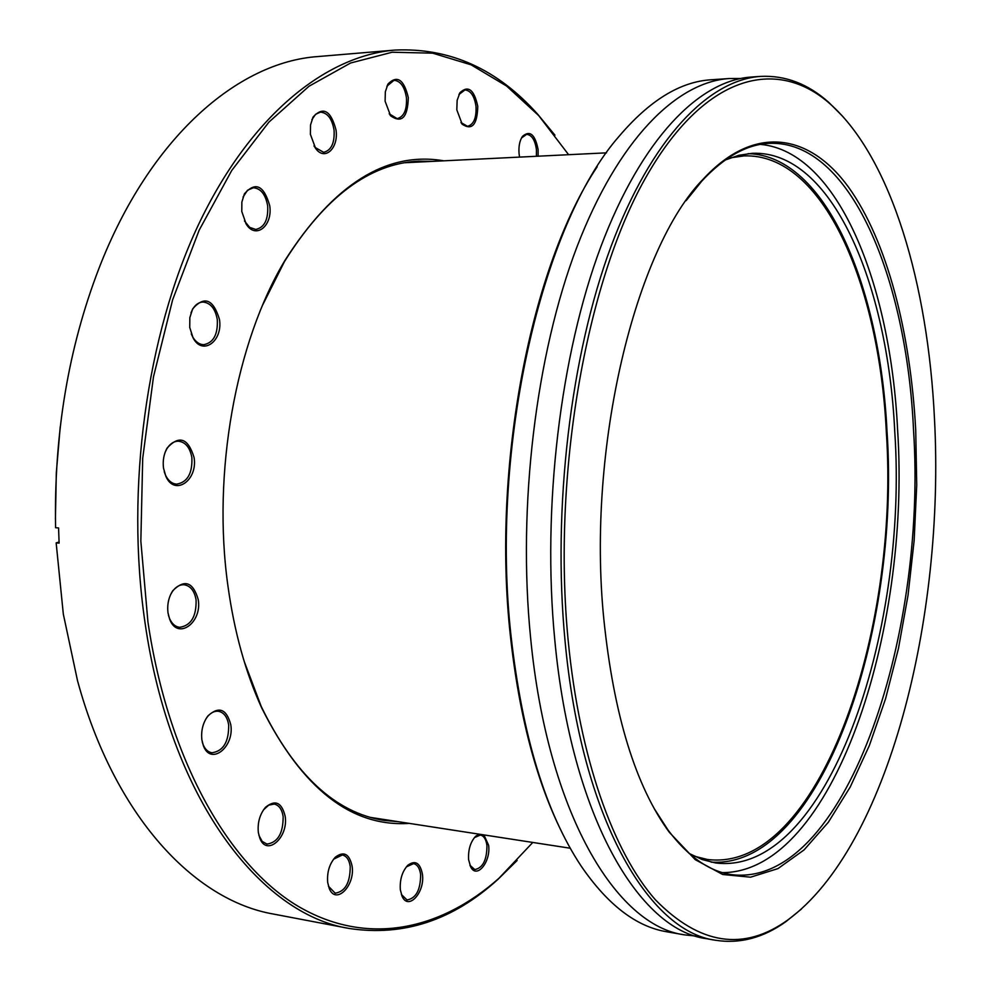 <?xml version="1.0" encoding="UTF-8"?>
<svg xmlns="http://www.w3.org/2000/svg" width="991" height="991" viewBox="0 0 991 991"><rect width="100%" height="100%" fill="white"/><g stroke="black" fill="none" stroke-linecap="round" stroke-linejoin="round"><path stroke-width="1.49" d="M409.308 823.397C351.409 827.2 302.205 788.737 261.723 707.983C245.595 672.616 234.359 632.085 227.992 586.362C211.938 473.141 235.821 341.969 285.036 260.274C333.694 184.165 386.626 151.016 443.819 160.815M432.435 161.372L418.487 161.161C369.395 163.577 324.714 197.085 284.429 261.661L262.739 304.856M568.611 154.695L538.72 115.6L506.612 86.044L471.072 64.811L432.671 53.167L392.188 52.226L350.566 63.015L309.019 86.229L268.895 122.128L231.758 170.44L199.154 230.209L172.632 299.79L153.481 376.815L142.704 458.35L140.846 541.136L147.919 621.778C168.284 759.663 228.413 864.301 297.35 905.824C366.744 947 440.574 930.252 499.006 878.224L532.786 842.449M517.153 860.448L497.866 879.438C452.986 920.292 403.461 936.644 349.278 928.48C260.15 914.47 169.944 798.238 144.959 622.237C125.349 488.575 146.643 334.921 198.101 225.477C249.843 115.984 325.469 55.781 395.025 50.07C449.765 47.58 497.333 68.986 537.717 114.275L554.935 135.16M201.879 739.881C200.913 730.701 202.944 722.687 207.999 715.824C218.924 705.988 226.505 708.912 230.754 724.582C234.731 747.103 210.637 766.154 203.366 745.628L201.879 739.881M202.263 741.974L203.093 744.563C205.087 749.369 208.036 752.107 211.913 752.776C223.309 751.166 228.896 741.887 228.673 724.929C227.311 716.914 223.879 712.356 218.342 711.253C214.428 710.857 210.786 712.702 207.416 716.778L205.831 719.032M258.341 832.477C257.425 822.617 259.815 814.23 265.477 807.331C275.201 799.39 281.754 802.338 285.135 816.175C288.753 837.321 266.728 857.004 259.828 838.237L258.341 832.477M258.862 835.264L262.132 841.359L266.938 844.084C277.814 842.511 283.215 833.32 283.141 816.534C281.989 809.3 279.016 805.15 274.222 804.073L268.734 805.138L263.519 809.833M400.339 889.856C399.67 879.698 402.16 871.485 407.834 865.242C415.291 859.866 420.147 862.851 422.414 874.198C425.139 892.173 408.54 910.84 402.185 896.508L400.339 889.856M401.355 894.464L407.028 899.964C416.047 898.366 420.58 889.893 420.63 874.533C419.738 868.178 417.384 864.536 413.569 863.619L406.347 866.865M327.687 882.51C326.894 872.328 329.421 863.904 335.268 857.252C343.766 850.811 349.377 853.771 352.102 866.146C355.274 885.694 335.949 905.204 329.322 888.654L327.687 882.51M328.442 886.214L335.169 893.201C345.178 891.603 350.195 882.708 350.219 866.506C349.216 859.816 346.602 855.976 342.378 854.973L333.546 859.222M483.918 834.905L488.625 845.286C490.954 861.873 476.77 879.314 470.7 866.952L468.619 859.742C468.049 849.844 470.403 842.016 475.68 836.243L479.074 834.162M469.895 865.217L474.776 869.578C482.84 868.005 486.891 860.015 486.94 845.596C486.123 839.377 483.93 835.859 480.375 835.029L474.379 837.63M519.569 157.098L519.061 153.593C518.516 146.445 519.643 140.71 522.455 136.386C529.888 129.957 535.103 134.367 538.113 149.604L538.113 156.194M536.416 156.268L536.453 149.79C535.115 140.09 531.833 134.937 526.642 134.342L521.489 137.984M456.814 109.84L457.148 100.314L459.96 92.671C468.21 85.028 474.144 89.586 477.773 106.334C477.278 124.742 472.088 130.713 462.215 124.247L456.814 109.84M460.939 122.537L467.492 126.315C473.661 124.668 476.498 118.078 476.027 106.52C474.454 96.053 470.762 90.528 464.915 89.933L458.932 94.541M385.103 101.206L385.338 91.767L388.014 83.975C397.18 74.833 403.944 79.391 408.317 97.651C407.673 117.52 401.789 123.59 390.627 115.836L385.103 101.206M389.178 113.792L397.143 118.623C403.919 116.876 407.028 109.939 406.459 97.836C404.675 86.75 400.525 80.903 394.009 80.296L386.899 86.205M310.394 134.342L310.542 124.94L313.131 116.938C323.252 106.148 330.895 110.521 336.036 130.056C338.711 148.402 324.689 161.36 315.646 148.452L310.394 134.342M313.986 145.912L315.027 147.424L323.636 152.304C331.254 150.459 334.735 143.113 334.078 130.267C332.121 118.796 327.587 112.763 320.465 112.132L315.609 114.275L311.892 119.676M241.779 211.517L241.866 202.028L244.48 193.728C255.48 181.403 263.903 185.379 269.725 205.682C272.897 225.812 255.765 239.673 246.239 224.164L241.779 211.517M244.443 220.931L249.682 227.385L255.752 229.441C264.399 227.534 268.375 219.692 267.669 205.917C265.625 194.496 260.856 188.439 253.362 187.745L247.527 190.235L243.055 197.085M189.739 327.488L189.838 317.64L192.663 308.87C204.344 295.591 213.276 299.096 219.445 319.375C223.124 341.214 202.486 356.178 193.084 337.881L189.739 327.488M191.275 333.88L192.7 336.915C195.648 341.932 199.302 344.534 203.675 344.707C213.449 342.812 217.995 334.45 217.302 319.635C215.32 308.721 210.575 302.862 203.068 302.044C198.683 302.205 195.103 304.807 192.304 309.849L190.966 312.883M163.515 468.186C162.598 460.753 163.8 454.039 167.107 448.056C179.123 434.938 188.092 438.047 194.038 457.384C198.089 480.424 174.54 496.702 165.844 476.25L163.515 468.186M164.233 471.753L165.559 475.284C168.272 480.784 171.951 483.744 176.584 484.153C187.373 482.344 192.477 473.525 191.882 457.681C190.061 447.647 185.602 442.147 178.516 441.193C173.859 441.156 169.932 443.757 166.736 448.997L165.101 452.392M167.999 612.896C167.033 604.634 168.619 597.239 172.768 590.735C184.537 578.955 193.022 581.878 198.225 599.53C202.375 622.806 177.575 640.57 169.709 619.325L167.999 612.896M168.383 615.027L169.461 618.322C171.802 623.723 175.196 626.721 179.631 627.315C191.015 625.631 196.503 616.489 196.082 599.865C194.484 590.871 190.52 585.842 184.165 584.764C179.693 584.517 175.741 586.821 172.31 591.664L170.563 594.699M59.064 542.077L56.153 542.882L63.313 614.024L77.509 680.656C114.399 816.423 194.471 900.435 273.479 914.061L349.278 928.48M395.025 50.07L318.148 56.537C238.15 61.876 149.79 137.105 98.989 268.313C68.329 348.014 53.861 434.479 55.595 527.732L58.568 527.943L59.113 543.105L56.153 542.882M55.422 519.061L56.314 472.818L60.228 426.737M244.17 661.331L261.252 706.533C294.612 774.95 335.577 812.917 384.149 820.412L398.035 821.65M695.657 936.049L684.583 934.872C616.303 926.102 547.478 813.041 530.606 637.808C517.413 506.141 535.982 354.332 576.898 247.056C618.025 139.731 676.519 81.993 729.19 78.537L740.327 78.512M689.104 853.437L702.21 859.556L715.452 862.938C826.259 877.023 908.574 634.599 894.762 431.642C887.763 283.637 831.945 150.211 752.417 153.295L738.902 155.277L725.226 160.009M748.056 153.642C825.912 155.562 879.958 286.473 887.019 431.407C900.646 631.242 820.808 869.218 711.142 862.133M603.804 618.941C586.573 447.573 635.528 247.812 703.337 178.987C754.808 123.491 809.647 133.958 848.395 186.965C887.156 240.9 910.469 331.985 915.721 430.094L916.725 485.095L914.148 540.529L908.029 595.331L898.453 648.498L885.52 698.915L869.38 745.48L850.228 787.003L828.352 822.233L804.11 849.869L777.972 868.599L750.583 877.184L722.699 874.496L695.261 859.668L669.309 832.291C635.541 786.049 613.714 714.932 603.804 618.941M654.394 808.879L668.12 830.185C688.002 856.509 709.073 871.312 731.358 874.607C844.035 888.828 927.204 638.898 913.553 430.416C906.678 278.149 850.414 140.115 769.45 143.348C746.941 144.302 724.446 156.838 701.938 180.944L686.069 200.715M562.454 833.394C536.465 781.738 519.086 715.638 510.315 635.107C491.623 465.572 531.312 265.167 597.177 166.785M729.19 78.537L711.253 79.763C680.371 81.559 649.7 100.364 619.214 136.163C542.213 223.421 489.777 446.495 511.034 635.974C522.319 735.867 545.707 812.583 581.197 866.134C607.793 904.907 636.346 926.796 666.869 931.788L684.583 934.872M568.177 640.52C579.562 758.301 613.466 852.334 655.435 899.828C699.683 944.869 743.758 951.608 787.684 920.057C888.035 846.921 945.117 617.604 934.476 418.735C928.034 284.702 891.615 158.523 830.198 103.981C776.907 56.549 703.895 73.805 644.782 179.309C585.817 284.182 552.123 475.928 568.177 640.52M801.397 909.081L786.024 921.556C763.454 937.771 740.004 944.014 715.688 940.286C648.808 931.8 581.383 818.009 565.056 641.041C552.284 508.073 570.754 354.629 611.088 246.313C651.62 137.922 709.098 79.763 760.679 76.394C785.268 75.205 807.938 83.851 828.699 102.321L842.684 116.331M760.456 144.389C837.915 151.412 890.599 284.07 897.611 429.945C910.915 631.948 832.75 872.452 722.526 872.625M715.688 940.286L706.434 938.675C639.133 930.103 571.287 816.534 554.799 640.075C541.904 507.503 560.398 354.543 600.905 246.536C641.623 138.467 699.398 80.42 751.314 77.038L760.679 76.394M694.245 856.187L707.277 859.457C817.934 873.579 900.249 633.237 886.313 431.828C879.24 284.999 823.323 152.837 743.919 155.909L730.627 157.817M284.429 261.661L285.036 260.274M499.006 878.224L497.866 879.438M207.416 716.778L207.999 715.824M264.783 808.297L265.477 807.331M407.016 866.184L407.834 865.242M334.487 858.206L335.268 857.252M474.85 837.16L475.68 836.243M521.836 137.464L522.455 136.386M459.39 93.786L459.96 92.671M387.493 85.09L388.014 83.975M312.685 118.04L313.131 116.938M244.083 194.769L244.48 193.728M192.304 309.849L192.663 308.87M166.736 448.997L167.107 448.056M172.31 591.664L172.768 590.735M169.461 618.322L169.709 619.325M165.559 475.284L165.844 476.25M192.7 336.915L193.084 337.881M245.731 223.148L246.239 224.164M315.027 147.424L315.646 148.452M389.946 114.807L390.627 115.836M461.496 123.231L462.215 124.247M470.205 865.812L470.7 866.952M328.95 887.49L329.322 888.654M401.751 895.344L402.185 896.508M259.518 837.122L259.828 838.237M203.093 744.563L203.366 745.628M538.72 115.6L537.717 114.275M261.252 706.533L261.723 707.983M701.938 180.944L703.337 178.987M787.684 920.057L786.024 921.556M830.198 103.981L828.699 102.321M668.12 830.185L669.309 832.291M570.283 848.234L370.473 817.402M606.504 152.837L404.563 162.747"/></g></svg>
